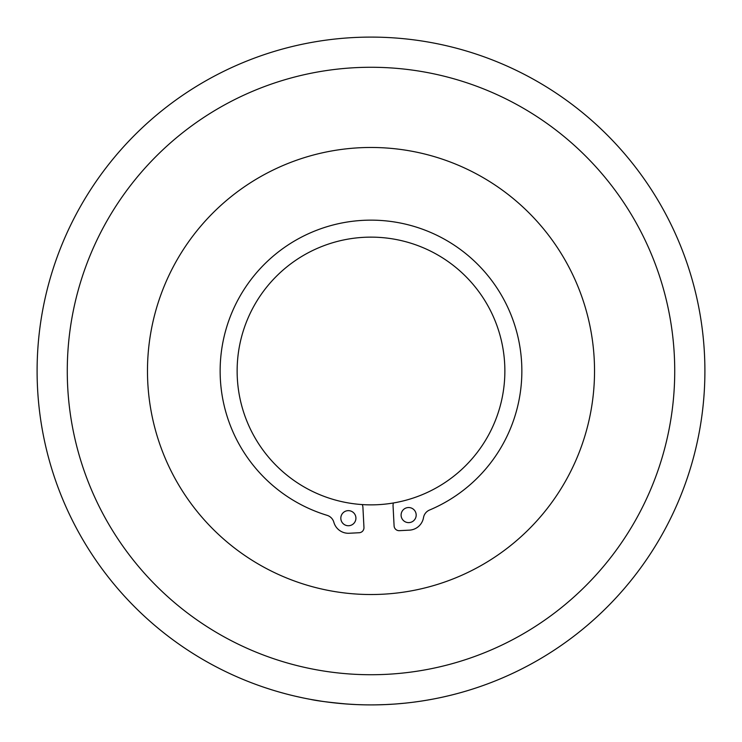 <?xml version="1.0" encoding="UTF-8"?>
<svg xmlns="http://www.w3.org/2000/svg" width="742" height="742" viewBox="0 0 742 742"><rect width="100%" height="100%" fill="white"/><g stroke="black" fill="none" stroke-linecap="round" stroke-linejoin="round"><path stroke-width="1.11" d="M371 704.9A333.9 333.9 0 0 0 704.9 371A333.9 333.9 0 0 0 371 37.1A333.9 333.9 0 0 0 37.1 371A333.9 333.9 0 0 0 371 704.9L369.08 704.891M371 674.728A303.728 303.728 0 0 0 674.728 371A303.728 303.728 0 0 0 371 67.272A303.728 303.728 0 0 0 67.272 371A303.728 303.728 0 0 0 371 674.728M147.482 371A223.518 223.518 0 0 1 482.764 177.421A223.518 223.518 0 0 1 482.764 564.579A223.518 223.518 0 0 1 147.482 371M356.8 704.594L353.025 704.418M348.267 704.121L347.479 704.075M334.317 702.878L332.36 702.655M319.579 700.921L317.186 700.531M308.431 698.983L310.314 699.335M332.221 702.637L332.713 702.702M333.844 702.822L348.193 704.121M356.911 704.603L365.314 704.854M379.848 704.779L381.954 704.724M398.695 703.75L404.084 703.258M413.062 702.238L418.395 701.515M433.115 699.075L429.989 699.65M427.8 700.031L421.716 701.023M411.727 702.405L405.633 703.101M394.354 704.084L386.146 704.557M268.057 688.632A333.9 333.9 108.5 0 1 264.495 687.454M365.231 704.854L361.002 704.752M356.67 704.594L346.523 704M335.032 702.952L332.666 702.693M308.097 698.918L308.755 699.047M310.777 699.428C316.908 700.838 329.049 702.386 347.2 704.047M359.694 704.705L362.291 704.789M374.895 704.881L385.951 704.566M395.616 703.991L404.974 703.166M412.728 702.284L419.434 701.366M422.3 700.94L423.218 700.791M427.448 700.096L428.208 699.966M432.614 699.168L433.94 698.918M431.77 699.326L428.115 699.975M422.736 700.865L418.228 701.542M409.148 702.711L404.594 703.203M394.494 704.075L384.467 704.631M381.295 704.742L376.648 704.854M362.309 504.579A10.054 10.054 0 0 1 362.931 507.574L363.96 527.46A5.027 5.027 0 0 1 359.193 532.737L349.148 533.257A15.09 15.09 0 0 1 333.844 522.247A10.054 10.054 0 0 0 327.083 515.328A150.858 150.858 0 0 1 245.454 287.358A150.858 150.858 0 0 1 487.281 274.892A150.858 150.858 0 0 1 429.525 510.042A10.054 10.054 0 0 0 423.506 517.619A15.09 15.09 0 0 1 409.417 530.15L399.372 530.669A5.027 5.027 0 0 1 394.095 525.902L393.065 506.025A10.054 10.054 0 0 1 393.371 502.974M401.107 515.467A7.541 7.541 0 0 1 412.07 508.363A7.541 7.541 0 0 1 412.738 521.413A7.541 7.541 0 0 1 401.107 515.467M340.838 518.575A7.541 7.541 0 0 1 351.801 511.47A7.541 7.541 0 0 1 352.478 524.52A7.541 7.541 0 0 1 340.838 518.575M237.134 371A133.866 133.866 0 0 0 371 504.866A133.866 133.866 0 0 0 504.866 371A133.866 133.866 0 0 0 371 237.134A133.866 133.866 0 0 0 237.134 371M422.996 700.828L422.977 700.828A333.9 333.9 81.4 0 1 420.417 701.227L413.424 702.192M340.448 703.499L337.777 703.24A333.9 333.9 96.4 0 1 333.566 702.795M346.226 703.982L345.345 703.917M344.436 703.843L343.908 703.796A333.9 333.9 95.1 0 1 340.754 703.527L340.726 703.527M384.532 704.622L379.338 704.798M378.735 704.807L376.064 704.863M449.661 695.504L443.159 697.007A333.9 333.9 78.7 0 1 435.433 698.621L435.229 698.667M427.884 700.021L426.613 700.235M451.173 695.133A333.9 333.9 76.6 0 1 448.038 695.894M368.876 704.891A333.9 333.9 90.9 0 1 366.418 704.872A333.9 333.9 91.3 0 1 363.172 704.807L363.172 704.807A333.9 333.9 92 0 1 358.896 704.677A333.9 333.9 92.6 0 1 355.093 704.52M366.446 704.872L366.418 704.872A333.9 333.9 90.9 0 1 365.444 704.854M359.777 704.714L359.249 704.696M452.147 694.892L449.049 695.653M363.172 704.807L360.176 704.724M359.573 704.705L358.998 704.687A333.9 333.9 92.8 0 1 354.175 704.473L343.889 703.796M285.651 693.807L279.215 692.036A333.9 333.9 107.2 0 1 271.655 689.782L265.144 687.676M310.388 699.354A333.9 333.9 100.9 0 1 310.128 699.307L310.11 699.298A333.9 333.9 101.1 0 1 306.798 698.667A333.9 333.9 101.6 0 1 303.311 697.972L303.246 697.953A333.9 333.9 101.7 0 1 302.996 697.907L295.297 696.2M290.076 694.948L288.573 694.568M288.239 694.484L287.506 694.289M296.355 696.45L295.77 696.311M290.567 695.068L287.237 694.224M326.972 701.988A333.9 333.9 98.2 0 1 325.024 701.719A333.9 333.9 98.5 0 1 321.666 701.236L311.186 699.502M373.198 704.891L373.087 704.891A333.9 333.9 90.1 0 1 369.813 704.9A333.9 333.9 91.2 0 1 363.2 704.807M399.344 703.694L399.335 703.694A333.9 333.9 86.9 0 1 399.326 703.694L399.326 703.694A333.9 333.9 87 0 1 386.767 704.529L386.767 704.529M433.43 699.01L426.344 700.281A333.9 333.9 81.4 0 1 420.603 701.199M456.608 693.742A333.9 333.9 75.9 0 1 452.036 694.92L451.739 694.994M473.34 688.826L473.322 688.836A333.9 333.9 72.9 0 1 468.666 690.292M271.655 689.782L269.884 689.225M268.65 688.826L267.843 688.567M284.668 693.547L284.659 693.547A333.9 333.9 104.9 0 0 289.055 694.688L289.055 694.688A333.9 333.9 104.2 0 0 291.643 695.337M296.763 696.543A333.9 333.9 103.6 0 1 292.246 695.477M315.563 700.263A333.9 333.9 100.3 0 1 310.991 699.465A333.9 333.9 101.2 0 1 305.24 698.361M330.487 702.433A333.9 333.9 98.4 0 1 320.906 701.125M406.44 703.017L404.668 703.203M444.643 696.673L443.428 696.951M445.636 696.45L444.504 696.71M461.385 692.434L461.385 692.434A333.9 333.9 74.2 0 0 465.744 691.173L465.744 691.173M468.304 690.403A333.9 333.9 73.5 0 1 465.772 691.173L465.772 691.173M300.111 697.285A333.9 333.9 103.2 0 1 294.24 695.959M281.802 692.768A333.9 333.9 106.1 0 1 278 691.683M319.162 700.856L318.763 700.791A333.9 333.9 99.6 0 1 314.766 700.133M348.425 704.139L347.627 704.084M400.606 703.583A333.9 333.9 86.4 0 1 390.969 704.306A333.9 333.9 86.9 0 1 388.456 704.446M382.789 704.696L381.917 704.724M373.866 704.891A333.9 333.9 90.2 0 1 369.627 704.9M446.007 696.367A333.9 333.9 78.1 0 1 438.912 697.925M414.602 702.043L414.138 702.099M259.654 685.784L258.661 685.432"/></g></svg>
